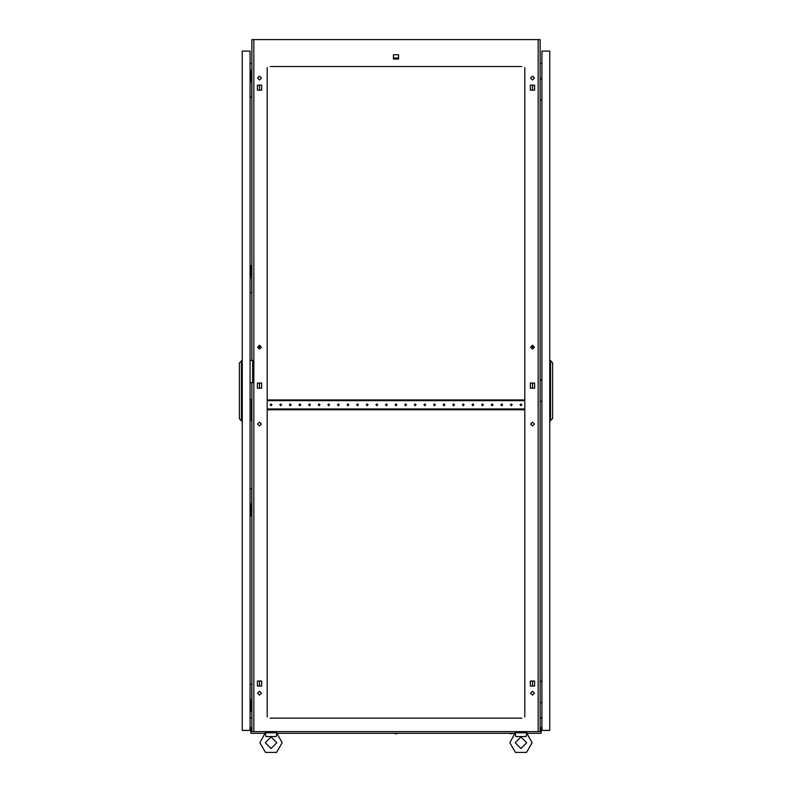 <?xml version="1.0" encoding="UTF-8"?>
<svg xmlns="http://www.w3.org/2000/svg" width="792" height="792" viewBox="0 0 792 792"><rect width="100%" height="100%" fill="white"/><g stroke="black" fill="none" stroke-linecap="round" stroke-linejoin="round"><path stroke-width="1.19" d="M265.419 733.471L265.934 736.6L276.18 736.6L276.824 733.214L282.2 742.747L276.626 752.4L265.478 752.4L259.915 742.747L265.29 732.748L276.824 732.748L276.695 733.471M540.164 731.402L541.124 731.402L541.124 733.333L526.898 733.333L532.085 742.747L526.522 752.4L515.374 752.4L509.801 742.747L515.176 732.748L526.71 732.748L526.581 733.471M515.305 733.471L515.82 736.6L526.066 736.6L526.71 733.214L532.085 742.747L526.522 752.4L515.374 752.4L509.801 742.747L514.988 733.333L277.012 733.333M541.778 79.002L541.896 75.933M541.778 681.427L541.896 678.358M541.778 380.219L541.896 377.14M251.836 686.04L251.836 688.347M251.836 95.535L251.836 93.228M251.836 490.555L251.836 492.862M251.836 291.03L251.757 288.704M510.107 733.709L513.642 733.333M278.358 733.333L282.972 733.333M394.772 733.709L397.228 733.709M282.2 742.747L276.626 752.4L265.478 752.4L259.915 742.747M534.402 424.047L532.481 422.126L530.551 424.047L532.481 425.967L534.402 424.047M261.449 424.047L259.519 422.126L257.598 424.047L259.519 425.967L261.449 424.047M261.449 693.158L259.519 691.228L257.598 693.158L259.519 695.079L261.449 693.158M534.402 693.158L532.481 691.228L530.551 693.158L532.481 695.079L534.402 693.158M261.449 78.042L259.519 76.121L257.598 78.042L259.519 79.962L261.449 78.042M261.449 347.153L259.519 345.233L257.598 347.153L259.519 349.074L261.449 347.153M534.402 347.153L532.481 345.233L530.551 347.153L532.481 349.074L534.402 347.153M534.402 78.042L532.481 76.121L530.551 78.042L532.481 79.962L534.402 78.042M265.29 742.747L271.052 736.986L276.814 742.747L271.052 748.509L265.29 742.747M515.186 742.747L520.948 736.986L526.71 742.747L520.948 748.509L515.186 742.747M281.536 404.821L280.665 403.96L279.804 404.821L280.665 405.682L281.536 404.821M271.923 404.821L271.052 403.96L270.191 404.821L271.052 405.682L271.923 404.821M291.139 404.821L290.278 403.96L289.417 404.821L290.278 405.682L291.139 404.821M300.752 404.821L299.891 403.96L299.02 404.821L299.891 405.682L300.752 404.821M310.365 404.821L309.504 403.96L308.632 404.821L309.504 405.682L310.365 404.821M319.978 404.821L319.107 403.96L318.245 404.821L319.107 405.682L319.978 404.821M329.591 404.821L328.72 403.96L327.858 404.821L328.72 405.682L329.591 404.821M339.194 404.821L338.332 403.96L337.471 404.821L338.332 405.682L339.194 404.821M348.807 404.821L347.945 403.96L347.084 404.821L347.945 405.682L348.807 404.821M358.42 404.821L357.558 403.96L356.687 404.821L357.558 405.682L358.42 404.821M368.032 404.821L367.171 403.96L366.3 404.821L367.171 405.682L368.032 404.821M377.645 404.821L376.774 403.96L375.913 404.821L376.774 405.682L377.645 404.821M387.258 404.821L386.387 403.96L385.526 404.821L386.387 405.682L387.258 404.821M396.861 404.821L396 403.96L395.139 404.821L396 405.682L396.861 404.821M406.474 404.821L405.613 403.96L404.742 404.821L405.613 405.682L406.474 404.821M416.087 404.821L415.226 403.96L414.355 404.821L415.226 405.682L416.087 404.821M425.7 404.821L424.829 403.96L423.967 404.821L424.829 405.682L425.7 404.821M435.313 404.821L434.442 403.96L433.58 404.821L434.442 405.682L435.313 404.821M444.916 404.821L444.055 403.96L443.193 404.821L444.055 405.682L444.916 404.821M454.529 404.821L453.668 403.96L452.806 404.821L453.668 405.682L454.529 404.821M464.142 404.821L463.28 403.96L462.409 404.821L463.28 405.682L464.142 404.821M473.755 404.821L472.893 403.96L472.022 404.821L472.893 405.682L473.755 404.821M483.368 404.821L482.496 403.96L481.635 404.821L482.496 405.682L483.368 404.821M492.98 404.821L492.109 403.96L491.248 404.821L492.109 405.682L492.98 404.821M502.583 404.821L501.722 403.96L500.861 404.821L501.722 405.682L502.583 404.821M512.196 404.821L511.335 403.96L510.464 404.821L511.335 405.682L512.196 404.821M521.809 404.821L520.948 403.96L520.077 404.821L520.948 405.682L521.809 404.821M526.046 735.976L526.066 736.6L526.046 735.976M276.161 735.976L276.18 736.6L276.161 735.976M530.323 683.08L530.323 684.011L530.323 683.08M530.323 385.14L530.323 386.06L530.323 385.14M530.323 87.189L530.323 88.12L530.323 87.189M259.519 686.08L259.519 681.011L257.37 681.011L257.37 686.08L259.519 686.08M531.749 681.011L530.323 681.011L530.323 686.08L534.63 686.08L532.481 686.08L532.481 681.011L534.63 681.011L530.323 681.278M259.519 388.139L259.519 383.061L257.37 383.061L257.37 388.139L259.519 388.139M259.519 349.074L259.519 345.233M259.519 90.189L259.519 85.12L257.37 85.12L257.37 90.189L259.519 90.189M521.809 66.508L270.191 66.508M520.077 66.508L519.404 66.508M512.869 66.508L512.196 66.508M510.464 66.508L509.791 66.508M503.257 66.508L502.583 66.508M500.861 66.508L500.188 66.508M493.654 66.508L492.98 66.508M491.248 66.508L490.575 66.508M484.041 66.508L483.368 66.508M481.635 66.508L480.962 66.508M474.428 66.508L473.755 66.508M472.022 66.508L471.349 66.508M464.815 66.508L464.142 66.508M462.409 66.508L461.736 66.508M455.202 66.508L454.529 66.508M452.806 66.508L452.133 66.508M445.589 66.508L444.916 66.508M443.193 66.508L442.52 66.508M435.986 66.508L435.313 66.508M433.58 66.508L432.907 66.508M426.373 66.508L425.7 66.508M423.967 66.508L423.294 66.508M416.76 66.508L416.087 66.508M414.355 66.508L413.681 66.508M407.147 66.508L406.474 66.508M404.742 66.508L404.068 66.508M397.534 66.508L396.861 66.508M395.139 66.508L394.465 66.508M387.932 66.508L387.258 66.508M385.526 66.508L384.853 66.508M378.319 66.508L377.645 66.508M375.913 66.508L375.24 66.508M368.706 66.508L368.032 66.508M366.3 66.508L365.627 66.508M359.093 66.508L358.42 66.508M356.687 66.508L356.014 66.508M349.48 66.508L348.807 66.508M347.084 66.508L346.411 66.508M339.867 66.508L339.194 66.508M337.471 66.508L336.798 66.508M330.264 66.508L329.591 66.508M327.858 66.508L327.185 66.508M320.651 66.508L319.978 66.508M318.245 66.508L317.572 66.508M311.038 66.508L310.365 66.508M308.632 66.508L307.959 66.508M301.425 66.508L300.752 66.508M299.02 66.508L298.346 66.508M291.812 66.508L291.139 66.508M289.417 66.508L288.743 66.508M282.209 66.508L281.536 66.508M279.804 66.508L279.13 66.508M272.596 66.508L271.923 66.508M520.077 718.146L519.404 718.146M512.869 718.146L512.196 718.146M510.464 718.146L509.791 718.146M503.257 718.146L502.583 718.146M500.861 718.146L500.188 718.146M493.654 718.146L492.98 718.146M491.248 718.146L490.575 718.146M484.041 718.146L483.368 718.146M481.635 718.146L480.962 718.146M474.428 718.146L473.755 718.146M472.022 718.146L471.349 718.146M464.815 718.146L464.142 718.146M462.409 718.146L461.736 718.146M455.202 718.146L454.529 718.146M452.806 718.146L452.133 718.146M445.589 718.146L444.916 718.146M443.193 718.146L442.52 718.146M435.986 718.146L435.313 718.146M433.58 718.146L432.907 718.146M426.373 718.146L425.7 718.146M423.967 718.146L423.294 718.146M416.76 718.146L416.087 718.146M414.355 718.146L413.681 718.146M407.147 718.146L406.474 718.146M404.742 718.146L404.068 718.146M397.534 718.146L396.861 718.146M395.139 718.146L394.465 718.146M387.932 718.146L387.258 718.146M385.526 718.146L384.853 718.146M378.319 718.146L377.645 718.146M375.913 718.146L375.24 718.146M368.706 718.146L368.032 718.146M366.3 718.146L365.627 718.146M359.093 718.146L358.42 718.146M356.687 718.146L356.014 718.146M349.48 718.146L348.807 718.146M347.084 718.146L346.411 718.146M339.867 718.146L339.194 718.146M337.471 718.146L336.798 718.146M330.264 718.146L329.591 718.146M327.858 718.146L327.185 718.146M320.651 718.146L319.978 718.146M318.245 718.146L317.572 718.146M311.038 718.146L310.365 718.146M308.632 718.146L307.959 718.146M301.425 718.146L300.752 718.146M299.02 718.146L298.346 718.146M291.812 718.146L291.139 718.146M289.417 718.146L288.743 718.146M282.209 718.146L281.536 718.146M279.804 718.146L279.13 718.146M272.596 718.146L271.923 718.146M270.191 718.146L521.809 718.146M530.323 387.872L531.749 388.139M532.481 388.139L534.63 388.139L534.63 383.061L532.481 383.061L532.481 388.139M531.749 383.061L530.323 383.328M534.63 686.08L534.63 681.011L534.63 686.08M530.323 89.922L531.749 90.189M534.63 85.12L532.481 85.12L532.481 90.189L534.63 90.189L534.63 85.12L530.323 85.12L530.323 90.189L534.63 90.189L534.63 85.12M260.251 388.139L261.677 387.872M261.677 383.328L260.251 383.061M261.677 681.278L260.251 681.011M260.251 90.189L261.677 89.922M538.164 731.6L538.164 39.6L540.164 39.6L540.164 731.6L251.836 731.6L251.836 382.714M251.836 360.419L251.836 39.6L253.836 39.6L253.836 731.6M524.789 717.008L524.789 67.567M267.211 67.567L267.211 717.008M257.37 388.139L261.677 388.139L261.677 383.061L257.37 383.061L257.37 388.139M530.323 388.139L534.63 388.139L534.63 383.061L530.323 383.061L530.323 388.139M257.37 686.08L261.677 686.08L261.677 681.011L257.37 681.011L257.37 686.08M257.37 90.189L261.677 90.189L261.677 85.12L257.37 85.12L257.37 90.189M393.466 59.053L398.534 59.053L398.534 54.747L393.466 54.747L393.466 59.053M538.164 39.6L253.836 39.6M541.896 63.459L540.164 63.608M541.896 718.067L540.164 717.908M250.104 63.459L251.836 63.608M250.104 718.067L251.836 717.908M524.789 716.245L524.789 713.245M524.789 711.513L524.789 710.107M524.789 705.038L524.789 703.633M524.789 701.9L524.789 700.494M524.789 695.426L524.789 694.02M524.789 692.287L524.789 690.891M524.789 685.813L524.789 684.407M524.789 682.674L524.789 681.278M524.789 676.2L524.789 674.794M524.789 673.071L524.789 671.666M524.789 666.587L524.789 665.191M524.789 663.458L524.789 662.053M524.789 656.974L524.789 655.578M524.789 653.846L524.789 652.44M524.789 647.371L524.789 645.965M524.789 644.233L524.789 642.827M524.789 637.758L524.789 636.352M524.789 634.62L524.789 633.224M524.789 628.145L524.789 626.739M524.789 625.017L524.789 623.611M524.789 618.532L524.789 617.126M524.789 615.404L524.789 613.998M524.789 608.919L524.789 607.523M524.789 605.791L524.789 604.385M524.789 599.316L524.789 597.911M524.789 596.178L524.789 594.772M524.789 589.703L524.789 588.298M524.789 586.565L524.789 585.169M524.789 580.091L524.789 578.685M524.789 576.952L524.789 575.556M524.789 570.478L524.789 569.072M524.789 567.349L524.789 565.943M524.789 560.865L524.789 559.469M524.789 557.736L524.789 556.331M524.789 551.252L524.789 549.856M524.789 548.123L524.789 546.718M524.789 541.649L524.789 540.243M524.789 538.511L524.789 537.105M524.789 532.036L524.789 530.63M524.789 528.898L524.789 527.502M524.789 522.423L524.789 521.017M524.789 519.295L524.789 517.889M524.789 512.81L524.789 511.404M524.789 509.682L524.789 508.276M524.789 503.197L524.789 501.801M524.789 500.069L524.789 498.663M524.789 493.594L524.789 492.188M524.789 490.456L524.789 489.05M524.789 483.981L524.789 482.575M524.789 480.843L524.789 479.447M524.789 474.368L524.789 472.963M524.789 471.23L524.789 469.834M524.789 464.755L524.789 463.35M524.789 461.627L524.789 460.221M524.789 455.143L524.789 453.747M524.789 452.014L524.789 450.608M524.789 445.53L524.789 444.134M524.789 442.401L524.789 440.995M524.789 435.927L524.789 434.521M524.789 432.788L524.789 431.383M524.789 426.314L524.789 424.908M524.789 423.175L524.789 421.78M524.789 416.701L524.789 415.295M524.789 413.572L524.789 412.167M524.789 397.475L524.789 396.079M524.789 394.347L524.789 392.941M524.789 387.872L524.789 386.466M524.789 384.734L524.789 383.328M524.789 378.259L524.789 376.853M524.789 375.121L524.789 373.725M524.789 368.646L524.789 367.24M524.789 365.508L524.789 364.112M524.789 359.033L524.789 357.628M524.789 355.905L524.789 354.499M524.789 349.421L524.789 348.025M524.789 346.292L524.789 344.886M524.789 339.808L524.789 338.412M524.789 336.679L524.789 335.273M524.789 330.205L524.789 328.799M524.789 327.066L524.789 325.661M524.789 320.592L524.789 319.186M524.789 317.453L524.789 316.058M524.789 310.979L524.789 309.573M524.789 307.85L524.789 306.445M524.789 301.366L524.789 299.96M524.789 298.238L524.789 296.832M524.789 291.753L524.789 290.357M524.789 288.625L524.789 287.219M524.789 282.15L524.789 280.744M524.789 279.012L524.789 277.606M524.789 272.537L524.789 271.131M524.789 269.399L524.789 268.003M524.789 262.924L524.789 261.518M524.789 259.786L524.789 258.39M524.789 253.311L524.789 251.905M524.789 250.183L524.789 248.777M524.789 243.698L524.789 242.303M524.789 240.57L524.789 239.164M524.789 234.085L524.789 232.69M524.789 230.957L524.789 229.551M524.789 224.482L524.789 223.077M524.789 221.344L524.789 219.938M524.789 214.87L524.789 213.464M524.789 211.731L524.789 210.335M524.789 205.257L524.789 203.851M524.789 202.128L524.789 200.722M524.789 195.644L524.789 194.238M524.789 192.515L524.789 191.11M524.789 186.031L524.789 184.635M524.789 182.903L524.789 181.497M524.789 176.428L524.789 175.022M524.789 173.29L524.789 171.884M524.789 166.815L524.789 165.409M524.789 163.677L524.789 162.281M524.789 157.202L524.789 155.796M524.789 154.064L524.789 152.668M524.789 147.589L524.789 146.183M524.789 144.461L524.789 143.055M524.789 137.976L524.789 136.58M524.789 134.848L524.789 133.442M524.789 128.363L524.789 126.968M524.789 125.235L524.789 123.829M524.789 118.76L524.789 117.355M524.789 115.622L524.789 114.216M524.789 109.147L524.789 107.742M524.789 106.009L524.789 104.613M524.789 99.535L524.789 98.129M524.789 96.406L524.789 95M524.789 89.922L524.789 88.516M524.789 86.793L524.789 85.388M524.789 80.309L524.789 78.913M524.789 77.18L524.789 75.775M524.789 70.706L524.789 69.3M267.211 716.245L267.211 713.245M267.211 711.513L267.211 710.107M267.211 705.038L267.211 703.633M267.211 701.9L267.211 700.494M267.211 695.426L267.211 694.02M267.211 692.287L267.211 690.891M267.211 685.813L267.211 684.407M267.211 682.674L267.211 681.278M267.211 676.2L267.211 674.794M267.211 673.071L267.211 671.666M267.211 666.587L267.211 665.191M267.211 663.458L267.211 662.053M267.211 656.974L267.211 655.578M267.211 653.846L267.211 652.44M267.211 647.371L267.211 645.965M267.211 644.233L267.211 642.827M267.211 637.758L267.211 636.352M267.211 634.62L267.211 633.224M267.211 628.145L267.211 626.739M267.211 625.017L267.211 623.611M267.211 618.532L267.211 617.126M267.211 615.404L267.211 613.998M267.211 608.919L267.211 607.523M267.211 605.791L267.211 604.385M267.211 599.316L267.211 597.911M267.211 596.178L267.211 594.772M267.211 589.703L267.211 588.298M267.211 586.565L267.211 585.169M267.211 580.091L267.211 578.685M267.211 576.952L267.211 575.556M267.211 570.478L267.211 569.072M267.211 567.349L267.211 565.943M267.211 560.865L267.211 559.469M267.211 557.736L267.211 556.331M267.211 551.252L267.211 549.856M267.211 548.123L267.211 546.718M267.211 541.649L267.211 540.243M267.211 538.511L267.211 537.105M267.211 532.036L267.211 530.63M267.211 528.898L267.211 527.502M267.211 522.423L267.211 521.017M267.211 519.295L267.211 517.889M267.211 512.81L267.211 511.404M267.211 509.682L267.211 508.276M267.211 503.197L267.211 501.801M267.211 500.069L267.211 498.663M267.211 493.594L267.211 492.188M267.211 490.456L267.211 489.05M267.211 483.981L267.211 482.575M267.211 480.843L267.211 479.447M267.211 474.368L267.211 472.963M267.211 471.23L267.211 469.834M267.211 464.755L267.211 463.35M267.211 461.627L267.211 460.221M267.211 455.143L267.211 453.747M267.211 452.014L267.211 450.608M267.211 445.53L267.211 444.134M267.211 442.401L267.211 440.995M267.211 435.927L267.211 434.521M267.211 432.788L267.211 431.383M267.211 426.314L267.211 424.908M267.211 423.175L267.211 421.78M267.211 416.701L267.211 415.295M267.211 413.572L267.211 412.167M267.211 397.475L267.211 396.079M267.211 394.347L267.211 392.941M267.211 387.872L267.211 386.466M267.211 384.734L267.211 383.328M267.211 378.259L267.211 376.853M267.211 375.121L267.211 373.725M267.211 368.646L267.211 367.24M267.211 365.508L267.211 364.112M267.211 359.033L267.211 357.628M267.211 355.905L267.211 354.499M267.211 349.421L267.211 348.025M267.211 346.292L267.211 344.886M267.211 339.808L267.211 338.412M267.211 336.679L267.211 335.273M267.211 330.205L267.211 328.799M267.211 327.066L267.211 325.661M267.211 320.592L267.211 319.186M267.211 317.453L267.211 316.058M267.211 310.979L267.211 309.573M267.211 307.85L267.211 306.445M267.211 301.366L267.211 299.96M267.211 298.238L267.211 296.832M267.211 291.753L267.211 290.357M267.211 288.625L267.211 287.219M267.211 282.15L267.211 280.744M267.211 279.012L267.211 277.606M267.211 272.537L267.211 271.131M267.211 269.399L267.211 268.003M267.211 262.924L267.211 261.518M267.211 259.786L267.211 258.39M267.211 253.311L267.211 251.905M267.211 250.183L267.211 248.777M267.211 243.698L267.211 242.303M267.211 240.57L267.211 239.164M267.211 234.085L267.211 232.69M267.211 230.957L267.211 229.551M267.211 224.482L267.211 223.077M267.211 221.344L267.211 219.938M267.211 214.87L267.211 213.464M267.211 211.731L267.211 210.335M267.211 205.257L267.211 203.851M267.211 202.128L267.211 200.722M267.211 195.644L267.211 194.238M267.211 192.515L267.211 191.11M267.211 186.031L267.211 184.635M267.211 182.903L267.211 181.497M267.211 176.428L267.211 175.022M267.211 173.29L267.211 171.884M267.211 166.815L267.211 165.409M267.211 163.677L267.211 162.281M267.211 157.202L267.211 155.796M267.211 154.064L267.211 152.668M267.211 147.589L267.211 146.183M267.211 144.461L267.211 143.055M267.211 137.976L267.211 136.58M267.211 134.848L267.211 133.442M267.211 128.363L267.211 126.968M267.211 125.235L267.211 123.829M267.211 118.76L267.211 117.355M267.211 115.622L267.211 114.216M267.211 109.147L267.211 107.742M267.211 106.009L267.211 104.613M267.211 99.535L267.211 98.129M267.211 96.406L267.211 95M267.211 89.922L267.211 88.516M267.211 86.793L267.211 85.388M267.211 80.309L267.211 78.913M267.211 77.18L267.211 75.775M267.211 70.706L267.211 69.3M393.466 54.747L393.466 58.054L398.534 58.054L398.534 54.747L393.466 54.747M532.481 349.074L532.481 345.233M275.567 732.748L275.666 731.6M266.468 732.64L266.439 731.6M525.452 732.748L525.561 731.6M516.354 732.64L516.334 731.6M515.82 736.6L526.066 736.6M540.164 79.002L541.896 79.002M541.896 100.148L540.164 100.148M540.164 681.427L541.896 681.427M541.896 702.573L540.164 702.573M540.164 380.219L541.896 380.219M541.896 401.366L540.164 401.366M541.896 730.442L549.777 730.442L549.777 51.133L541.896 51.133L541.896 730.442M550.549 420.968L550.549 360.608L552.658 362.914L552.658 418.661L549.777 420.968M550.549 360.608L549.777 360.608M250.104 399.633L251.45 399.633L251.45 420.394L250.104 420.394M250.104 514.77L251.064 514.77L251.064 515.929L250.104 515.929M251.064 514.77L251.064 505.93L250.104 505.93M251.064 507.088L250.104 507.088M250.104 711.414L251.064 711.414L251.064 702.573L250.104 702.573M251.064 710.266L250.104 710.266M251.064 702.573L251.064 701.425L250.104 701.425M250.104 360.419L252.599 360.419L252.599 382.714L250.104 382.714M250.104 80.16L251.064 80.16L251.064 71.32L250.104 71.32M251.064 71.32L251.064 70.161L250.104 70.161M251.064 79.002L250.104 79.002M250.104 275.646L251.064 275.646L251.064 266.805L250.104 266.805M251.064 266.805L251.064 265.657L250.104 265.657M251.064 274.497L250.104 274.497M242.223 730.442L242.223 51.133L250.104 51.133L250.104 730.442L242.223 730.442M250.222 684.308L251.757 684.308L251.757 699.692L250.222 699.692L250.104 697M250.222 97.267L251.757 97.267L251.757 81.893L250.222 81.893L250.104 84.576M250.222 488.822L251.757 488.822L251.757 504.197L250.222 504.197L250.104 501.514M250.222 292.753L251.757 292.753L251.757 277.378L250.222 277.378L250.104 280.071M241.451 360.608L241.451 420.968L239.342 418.661L239.342 362.914L242.223 360.608M241.451 420.968L242.223 420.968M512.276 733.709L510.404 733.709M265.102 733.333L250.876 733.333L250.876 731.402L251.836 731.402M540.55 731.313L540.55 727.561L541.124 727.561L541.124 731.313L540.164 731.313M251.836 731.313L250.876 731.402M251.45 731.313L251.45 727.561L250.876 727.561L250.876 731.313M267.211 409.721L267.31 408.959L524.69 408.959L524.789 409.721M524.789 399.92L524.69 400.693L267.31 400.693L267.211 399.92M267.31 399.92L524.69 399.92M267.31 409.721L524.69 409.721"/></g></svg>
